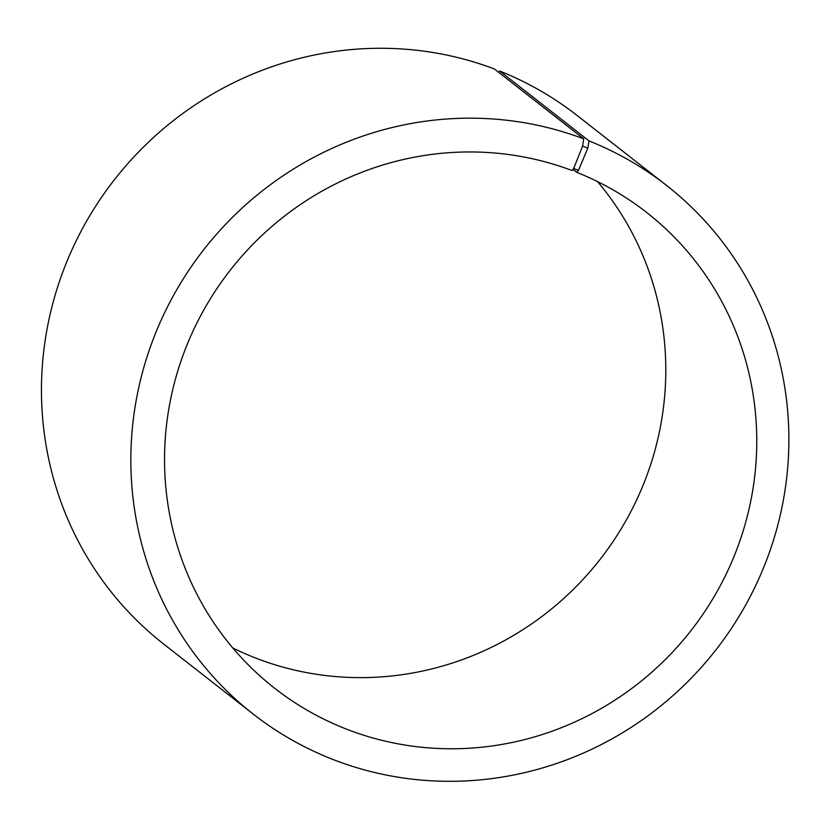 <?xml version="1.0" encoding="UTF-8"?>
<svg xmlns="http://www.w3.org/2000/svg" width="829" height="829" viewBox="0 0 829 829"><rect width="100%" height="100%" fill="white"/><g stroke="black" fill="none" stroke-linecap="round" stroke-linejoin="round"><path stroke-width="1.24" d="M232.804 647.977A301.974 292.482 128 0 0 600.082 559.399A301.974 292.482 128 0 0 597.533 181.603M573.026 169.375L576.922 172.422L578.476 170.359L587.782 148.122L589.046 140.92L499.659 71.014L498.664 72.32M578.476 170.359L573.668 168.494L572.145 170.567A301.974 292.482 128 0 0 205.551 306.865A301.974 292.482 128 0 0 274.627 688.225A301.974 292.482 128 0 0 691.044 630.548A301.974 292.482 128 0 0 646.682 212.493A301.974 292.482 128 0 0 576.922 172.422M573.668 168.494L582.58 146.111L587.782 148.122M582.58 146.111L583.751 138.857A335.527 324.978 128 0 0 176.422 290.295A335.527 324.978 128 0 0 253.166 714.038A335.527 324.978 128 0 0 715.862 649.946A335.527 324.978 128 0 0 666.557 185.447A335.527 324.978 128 0 0 589.046 140.92M583.751 138.857L494.353 68.952A335.527 324.978 128 0 0 87.035 220.39A335.527 324.978 128 0 0 163.779 644.133L253.166 714.038M666.557 185.447L577.171 115.542A335.527 324.978 128 0 0 499.659 71.014"/></g></svg>
